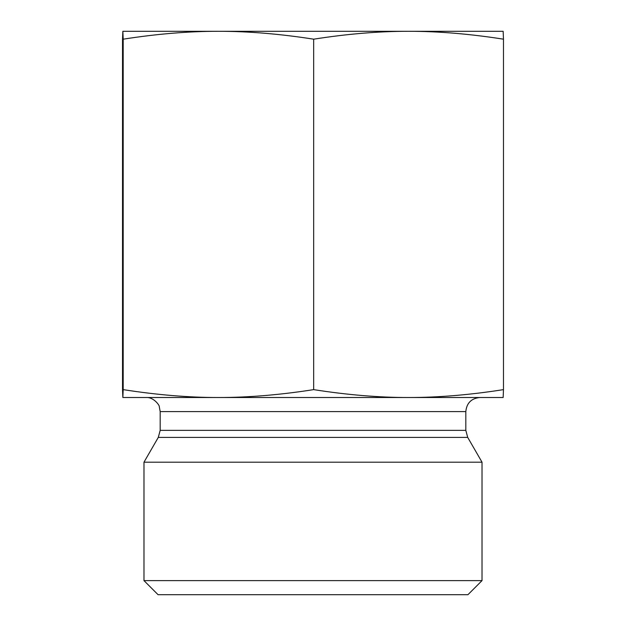 <?xml version="1.0" encoding="UTF-8"?>
<svg xmlns="http://www.w3.org/2000/svg" width="626" height="626" viewBox="0 0 626 626"><rect width="100%" height="100%" fill="white"/><g stroke="black" fill="none" stroke-linecap="round" stroke-linejoin="round"><path stroke-width="0.94" d="M122.852 31.3L503.147 31.3L503.476 39.18C469.829 33.898 438.192 31.269 408.575 31.3C378.949 31.269 347.313 33.898 313.665 39.18C279.9 33.898 248.154 31.269 218.427 31.3C188.7 31.269 156.954 33.898 123.189 39.18L122.852 31.3L122.524 39.18L122.524 389.63L122.852 397.51L123.189 389.63C156.954 394.912 188.7 397.541 218.427 397.51C248.154 397.541 279.9 394.912 313.665 389.63C347.313 394.912 378.949 397.541 408.575 397.51C438.192 397.541 469.829 394.912 503.476 389.63L503.147 397.51L146.093 397.51C153.996 396.97 159.904 406.024 159.27 406.618L160.178 411.595L465.822 411.595L465.822 430.359L467.708 437.402L482.02 462.184L143.98 462.184L158.292 437.402L467.708 437.402M313.665 39.18L313.665 389.63M503.476 39.18L503.476 389.63M123.189 39.18L123.189 389.63M164.888 31.3L218.427 31.3M408.575 31.3L461.112 31.3M465.822 411.595C466.66 403.042 471.355 398.347 479.907 397.51L408.575 397.51M218.427 397.51L122.852 397.51M143.98 580.615L158.065 594.7L467.935 594.7L482.02 580.615L143.98 580.615L143.98 462.184M465.822 430.359L160.178 430.359L158.292 437.402M160.178 411.595L160.178 430.359M482.02 580.615L482.02 462.184"/></g></svg>
